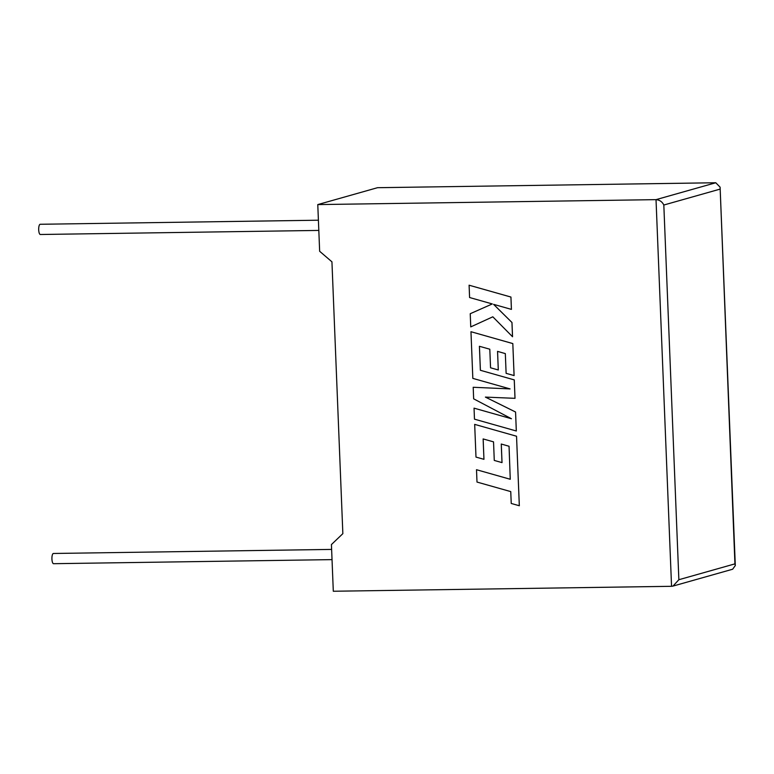 <?xml version="1.0" encoding="UTF-8"?>
<svg xmlns="http://www.w3.org/2000/svg" width="774" height="774" viewBox="0 0 774 774"><rect width="100%" height="100%" fill="white"/><g stroke="black" fill="none" stroke-linecap="round" stroke-linejoin="round"><path stroke-width="1.16" d="M331.62 549.414L53.416 553.478A5.108 1.577 89.2 0 0 51.926 559.031A5.108 1.577 89.2 0 0 53.561 563.695L332.036 559.621M318.811 230.42L40.345 234.493A5.108 1.577 -90.8 0 1 38.7 229.83A5.108 1.577 -90.8 0 1 40.19 224.276L318.404 220.213M671.551 586.305L656.023 199.644L317.775 204.588L319.652 251.279L331.94 261.835L342.853 533.654L331.427 544.567L333.304 591.249L671.551 586.305L673.003 586.082L678.866 579.716L734.932 563.869L735.3 565.562L732.639 569.229L673.003 586.082M734.932 563.869L720.101 187.163L715.776 182.751L377.528 187.695L317.775 204.588M715.776 182.751L656.023 199.644C659.603 199.944 662.196 201.733 663.821 205.023L678.866 579.716M512.523 336.748L511.953 322.497L493.58 304.346L511.421 309.387L510.946 297.052L469.102 285.209L469.586 297.526L492.303 303.94L470.234 313.712L470.756 326.889L492.815 316.808L512.543 336.748L511.972 322.497L493.618 304.356M511.421 309.387L510.927 297.052L469.083 285.209M470.756 326.889L492.815 316.808M511.411 418.724L474.046 408.15L474.472 419.16L516.326 431.002L515.561 412.01L485.424 397.101M516.306 431.012L515.561 412.01M515.552 412.02L485.395 397.101L515.02 398.329L514.275 379.889L480.393 370.291L479.425 346.297M515 398.339L514.255 379.889L480.393 370.291M480.373 370.301L479.406 346.288L489.807 349.209L490.552 367.795L498.292 369.972L497.566 351.386M498.292 369.972L497.547 351.377L505.325 353.612L506.119 373.349L514.1 375.564L512.814 343.569L470.969 331.717L472.827 378.38L510.076 388.906L473.204 387.281L473.649 398.833L511.459 418.744L474.046 408.15M514.081 375.574L512.814 343.569M512.794 343.579L470.96 331.717M510.076 388.906L473.185 387.281M483.953 459.321L483.131 438.935L493.531 441.857L494.276 460.443L502.026 462.61L501.281 444.034L509.05 446.259L510.26 479.27L476.513 469.712L476.997 482.057L510.753 491.606L511.237 503.468L519.335 505.751L516.539 436.226L474.675 424.375L475.991 457.095L483.953 459.321L483.15 438.935M510.26 479.27L476.494 469.712M519.315 505.751L516.539 436.226M516.519 436.226L474.675 424.375M502.007 462.61L501.262 444.024M719.888 189.175L663.821 205.023M720.101 187.163L735.3 565.562"/></g></svg>
